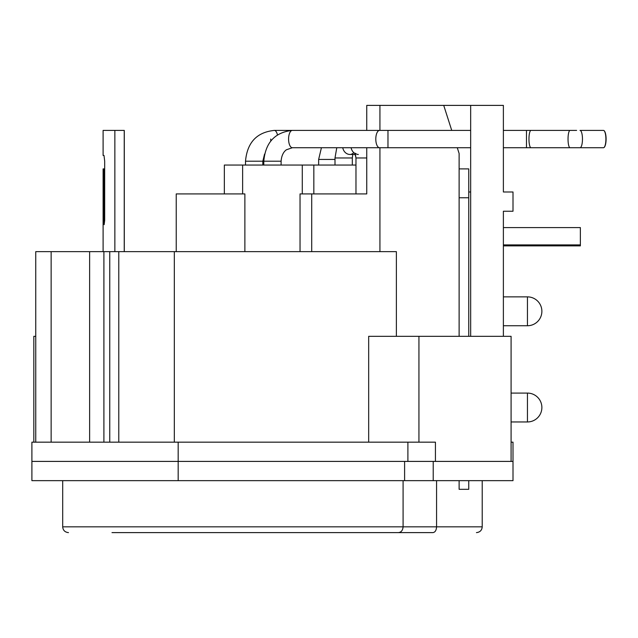 <?xml version="1.0" encoding="UTF-8"?>
<svg xmlns="http://www.w3.org/2000/svg" width="638" height="638" viewBox="0 0 638 638"><rect width="100%" height="100%" fill="white"/><g stroke="black" fill="none" stroke-linecap="round" stroke-linejoin="round"><path stroke-width="0.96" d="M35.76 442.166L31.9 442.166L31.9 480.653L178.177 480.653L178.177 461.41L31.9 461.41L178.177 461.41L178.177 442.166L35.76 442.166L35.752 251.643L396.381 251.643L396.381 336.322M435.435 461.41L435.435 442.166L178.177 442.166M407.897 442.166L407.897 461.41L178.177 461.41L513.008 461.41L513.008 442.166L511.086 442.166L511.086 461.41M418.935 442.166L418.935 336.322L511.086 336.322L511.086 442.166M33.822 442.166L33.822 336.322L35.752 336.322M368.676 442.166L368.676 336.322L418.935 336.322M580.365 244.912L503.382 244.912L503.382 245.869L580.365 245.869L580.365 227.591L503.382 227.591L503.382 211.234L513.008 211.234L513.008 191.99L503.382 191.99L503.382 105.39L470.669 105.39L470.669 336.322M277.466 134.921A8.661 3.589 -90 0 0 274.316 130.407L366.754 130.407L366.754 105.39L470.669 105.39M503.382 211.234L503.382 336.322M527.443 393.088L527.443 421.957A14.435 14.435 0 0 0 541.877 407.522A14.435 14.435 0 0 0 527.443 393.088L511.086 393.088M527.443 317.756L527.443 325.739A14.435 14.435 0 0 0 541.877 311.304A14.435 14.435 0 0 0 527.443 296.869L527.443 317.756M300.035 251.643L300.035 193.912L366.754 193.912L366.754 147.729M176.232 251.643L176.232 193.912L244.872 193.912L244.872 251.643M224.345 193.912L224.345 165.043L355.972 165.043M311.711 251.643L311.711 193.912M379.929 105.39L379.929 130.407M379.929 147.729L379.929 251.643M470.669 191.99L468.747 191.99M457.279 147.729L459.121 153.503L459.121 336.322M443.729 105.39L451.736 130.407M174.326 442.166L174.326 251.643M109.76 442.166L109.76 251.643M89.631 251.643L89.631 442.166M603.452 130.407A8.661 2.448 -90 0 1 605.901 139.068A8.661 2.448 -90 0 1 603.452 147.729A8.661 2.648 90 0 0 606.1 139.068A8.661 2.648 90 0 0 603.452 130.407L580.03 130.407A8.661 2.448 -90 0 1 582.47 139.068A8.661 2.448 -90 0 1 580.03 147.729L570.069 147.729A8.661 2.034 -90 0 1 568.035 139.068A8.661 2.034 -90 0 1 570.069 130.407L530.999 130.407A8.661 2.034 -90 0 0 528.966 139.068A8.661 2.034 -90 0 0 530.999 147.729L526.478 147.729L526.478 130.407L503.382 130.407M513.008 461.41L513.008 480.653L178.177 480.653M403.088 480.653L403.088 526.836C402.769 530.385 401.214 532.307 398.407 532.61L111.993 532.61M436.567 480.653L436.567 526.836C436.336 530.385 435.116 532.307 432.907 532.61L174.078 532.61M432.907 532.61L398.407 532.61M459.121 480.653L459.121 489.314L468.747 489.314L468.747 480.653M503.382 245.869L571.704 245.869A8.661 8.661 0 0 0 575.667 244.912M459.121 168.895L468.747 168.895L468.747 336.322M124.282 251.643L124.282 130.407L103.101 130.407L103.101 155.425L103.994 155.425L104.688 161.199L103.994 155.425M104.146 224.704L103.723 220.373L104.146 224.704L104.688 220.373L104.688 161.199M104.688 220.373L103.723 220.373L103.723 168.895L103.101 168.895L103.101 251.643M104.688 168.895L103.723 168.895M114.864 251.643L114.864 130.407M124.235 251.643L124.235 130.407M51.144 251.643L51.144 442.166M103.906 251.643L103.906 442.166M270.727 139.068A8.661 3.589 -90 0 0 270.815 140.974M274.316 130.407C256.795 132.241 247.193 142.505 245.51 161.199L262.832 161.199L264.555 154.117M470.669 147.729L387.976 147.729L387.976 130.407L292.363 130.407A8.661 3.78 -90 0 0 288.583 139.068A8.661 3.78 -90 0 0 292.363 147.729L379.578 147.729A8.661 3.78 -90 0 1 375.798 139.068A8.661 3.78 -90 0 1 379.578 130.407M292.363 147.729L286.438 149.77C285.832 150.169 281.709 152.857 281.111 161.199L263.797 161.199C265.464 142.505 274.986 132.241 292.363 130.407M404.604 461.41L404.604 480.653M433.218 461.41L433.218 480.653M62.691 480.653L62.691 526.836L482.216 526.836C481.905 530.314 479.983 532.236 476.442 532.61M459.121 197.764L468.747 197.764M352.32 165.043L352.32 157.969L334.998 157.969L334.998 165.043M353.308 153.152C351.961 154.117 350.844 154.555 349.959 154.46A8.661 7.409 -90 0 1 342.742 147.729M355.246 153.678A8.661 7.409 -90 0 1 351.107 147.729M355.972 193.912L355.972 157.969L366.754 157.969M334.998 159.436L318.641 159.436L318.641 165.043M511.086 421.957L527.443 421.957M503.382 325.739L527.443 325.739M503.382 296.869L527.443 296.869M302.284 193.912L302.284 165.043M242.623 193.912L242.623 165.043M313.832 193.912L313.832 165.043M118.78 442.166L118.78 251.643M566.664 130.407L576.616 130.407M262.832 165.043L262.832 161.199M245.51 165.043L245.51 161.199M470.669 130.407L387.976 130.407M526.478 147.729L503.382 147.729M526.478 130.407L530.999 130.407M570.069 147.729L530.999 147.729M603.452 147.729L580.03 147.729M379.578 147.729L387.976 147.729M263.797 161.199L263.797 165.043M281.111 161.199L281.111 165.043M482.216 480.653L482.216 526.836M62.691 526.836C63.002 530.314 64.924 532.236 68.465 532.61M352.32 157.969L352.774 154.46M334.998 157.969L336.776 147.729M355.518 154.46L349.959 154.46M355.972 157.969L354.983 153.152C356.331 154.117 357.447 154.555 358.333 154.46M318.641 159.436L321.424 147.729M354.728 154.46L355.837 155.951"/></g></svg>
